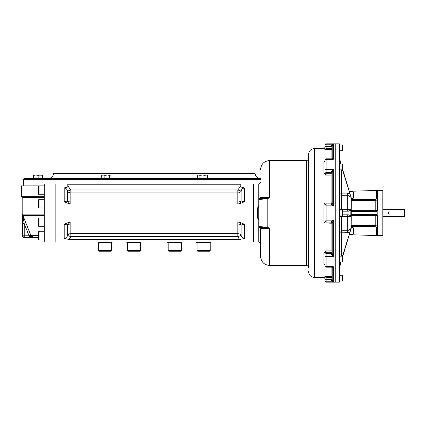 <?xml version="1.0" encoding="UTF-8"?>
<svg xmlns="http://www.w3.org/2000/svg" width="426" height="426" viewBox="0 0 426 426"><rect width="100%" height="100%" fill="white"/><g stroke="black" fill="none" stroke-linecap="round" stroke-linejoin="round"><path stroke-width="0.64" d="M260.552 179.644L23.568 179.644L24.655 178.616L260.552 178.616M53.564 173.467L255.067 173.467L255.057 173.185L53.58 173.185L53.564 173.467C53.117 176.614 51.312 178.329 48.143 178.616M389.497 211.914A1.086 1.086 0 0 0 388.411 213A1.086 1.086 0 0 0 389.497 214.086M401.803 214.086A1.086 1.086 0 0 0 402.213 214.006M404.157 209.379L404.157 216.621L404.7 216.078L404.7 209.922L404.157 209.379L382.804 209.379M377.372 190.422L376.286 190.459L377.372 190.518L377.372 210.465L375.2 210.668L375.2 211.552M377.234 211.003A1.086 1.086 0 0 1 377.191 211.067L377.372 210.465A1.086 1.086 0 0 1 377.239 210.992M377.159 214.885A1.086 1.086 0 0 1 377.191 214.933L377.191 211.067A1.086 1.086 0 0 1 377.026 211.264M376.909 211.36A1.086 1.086 0 0 1 376.291 211.552L351.312 211.552M351.312 200.55L375.2 200.55C376.52 200.417 377.244 199.698 377.372 198.378L377.372 198.431M351.312 210.668L375.2 210.668L375.2 199.48L376.286 198.378L377.372 198.378M376.286 198.378L376.286 190.459L377.191 190.459L349.139 191.285L350.225 191.247L350.225 191.828M350.225 234.172L350.225 234.753L349.139 234.715L376.286 235.541L376.286 227.622L375.2 226.52L375.2 225.45C376.52 225.583 377.244 226.307 377.372 227.622L376.286 227.622L375.972 226.845M376.669 214.518L376.488 214.464A1.086 1.086 0 0 0 376.291 214.448L351.312 214.448M351.312 215.332L377.372 215.535L377.372 235.482L376.36 235.546M376.69 214.523A1.086 1.086 0 0 1 377.106 214.821M376.286 214.448L377.191 214.933A1.086 1.086 0 0 1 377.298 215.135M377.303 215.151A1.086 1.086 0 0 1 377.372 215.535L377.191 214.933M349.139 191.285L382.804 190.379L382.804 235.621L349.139 234.715M377.372 235.578L376.286 235.541L377.372 235.482M377.191 211.067L376.286 211.552M353.122 198.34L353.484 197.978L353.484 192.19L353.122 191.828L353.122 198.34L351.306 198.34M353.122 191.828L349.139 191.828M353.122 234.172L353.484 233.81L353.484 228.022L353.122 227.66L353.122 234.172L349.448 234.172M342.626 281.048L342.989 280.686L342.989 275.617L342.626 275.255L342.626 281.048L339.368 281.048M342.626 275.255L339.368 275.255M342.626 261.963L342.989 261.601L342.989 256.537L342.626 256.175L342.626 261.963L339.368 261.963M342.626 215.897L342.989 215.535L342.989 210.465L342.626 210.103L342.626 215.897L339.368 215.897M342.626 169.825L342.989 169.463L342.989 164.399L342.626 164.037L342.626 169.825L339.368 169.825M342.626 150.745L342.989 150.383L342.989 145.314L342.626 144.952L342.626 150.745L339.368 150.745M347.691 211.19L347.691 209.443L350.561 209.31L350.832 210.018L348.846 211.19L342.989 211.19M342.744 256.292L351.157 228.528L351.312 198.521L349.986 193.606L347.691 193.127L349.932 193.585L351.157 197.472L347.691 195.257L347.691 209.443L341.54 209.443A2.173 0.426 0 0 1 339.368 209.017L339.66 210.103M339.368 160.89L340.608 164.037M341.029 164.037L339.368 157.689M350.987 228.528L349.932 232.415L347.691 232.873L347.691 230.743L350.987 228.528L349.677 230.131M341.54 256.175L341.54 230.743A2.173 2.13 0 0 0 339.368 232.873L349.102 232.697M339.368 268.311L341.029 261.963M342.989 214.81L348.846 214.81L350.832 215.982L350.561 216.69L341.54 216.557L341.54 215.897M339.66 215.897L339.368 216.983A2.173 0.426 180 0 1 341.54 216.557L341.54 230.743L347.691 230.743L347.691 214.81M340.608 261.963L339.368 265.11M350.832 210.018L350.832 215.982M342.456 256.175L349.932 232.415M349.986 193.606L342.744 169.708M349.932 193.585L342.456 169.825M326.066 282.134L324.979 280.686A1.086 1.081 0 0 0 326.066 281.762L326.066 282.134L339.368 282.134L339.368 143.866L335.747 143.866L335.747 213L335.747 143.866L326.066 143.866L324.979 144.952M335.747 282.134L335.747 213L335.747 282.134M267.608 227.851L259.658 227.489A1.086 1.086 -0 0 1 258.742 226.419L267.789 227.436L267.608 227.851L269.599 228.251L260.552 228.565L260.552 256.436L260.552 227.484L260.552 243.768L258.742 241.957L258.742 220.258L257.655 218.144L257.655 207.856L258.742 205.742L258.742 184.043L253.491 184.048M257.655 207.856L258.742 207.659L258.742 205.966M257.655 218.144L258.742 218.341L258.742 220.034M332.216 202.914L332.216 202.909A1.086 1.06 180 0 0 332.216 202.904L333.302 205.864L331.135 203.969A1.086 1.06 180 0 0 332.216 202.914A1.086 1.06 180 0 1 332.216 202.914L332.216 173.052A1.086 0.756 0 0 0 331.135 172.301L326.066 172.301A1.086 0.756 180 0 1 324.979 171.545L324.979 170.107A1.086 0.687 0 0 1 326.066 169.42L326.066 158.845L331.71 158.845L332.216 158.28L332.216 145.708L333.302 144.238L331.135 145.937L332.216 145.708L332.216 158.28A1.086 0.911 180 0 1 332.216 158.291L333.302 159.329L333.302 144.238L332.221 145.681M323.893 149.057L323.893 148.573L324.979 147.487L324.979 147.982A1.086 1.076 0 0 1 323.893 149.057L326.066 149.356L326.066 148.307L324.979 147.982L324.979 146.379L324.979 147.982M332.216 146.342L324.979 146.379L324.979 145.314A1.086 1.081 0 0 1 326.066 144.238L326.066 143.866M332.216 172.551L333.302 169.42L331.135 171.966A1.086 0.586 0 0 1 332.216 172.551L333.302 169.42L326.066 169.42L326.066 173.701L324.979 172.695L324.979 161.347A1.086 0.857 180 0 1 323.893 162.205L324.979 161.076M324.979 221.025L323.893 220.892C324.026 222.196 324.75 222.91 326.066 223.032L326.066 222.116L324.979 221.025L324.979 204.975L326.066 203.884L326.066 202.968C324.75 203.095 324.026 203.809 323.893 205.108L325.006 204.73M331.135 254.034L331.135 253.699A1.086 0.756 0 0 0 332.216 252.948L332.216 253.449A1.086 0.586 0 0 1 331.135 254.034L333.302 256.58L333.302 220.135L331.135 222.031A1.086 1.06 180 0 1 332.216 223.086L333.302 220.135L326.066 220.135L326.066 205.864L333.302 205.864L333.302 169.42M324.979 279.621L324.979 278.018L326.066 277.693L326.066 276.644L323.893 276.943A1.086 1.076 180 0 1 324.979 278.018L324.979 279.621L326.066 279.642L326.066 281.762L333.302 281.762L332.216 280.292L331.135 280.063L333.302 281.762L333.302 266.671L331.71 267.155L332.216 267.72A1.086 0.911 180 0 0 332.216 267.709L333.302 266.671L326.066 266.671L326.066 256.58L333.302 256.58L332.216 253.454L332.216 223.096A1.086 1.06 180 0 1 332.216 223.096L332.216 223.086M324.979 265.765L324.979 255.893A1.086 0.687 0 0 0 326.066 256.58L326.066 250.909L323.893 252.634A1.086 0.666 180 0 1 324.979 253.3L326.066 252.298L331.135 252.298L331.135 253.699L326.066 253.699A1.086 0.756 0 0 0 324.979 254.455L324.979 253.305A1.086 0.666 180 0 1 324.979 253.305L324.979 253.294M324.974 264.573L324.979 264.652A1.086 0.857 0 0 0 323.893 263.795L324.979 264.924M324.979 255.893L324.979 254.455M331.71 158.845L333.302 159.329L326.066 159.329A1.086 0.841 0 0 0 324.979 160.176L324.979 160.235M324.979 171.545L324.979 172.695A1.086 0.666 0 0 1 324.979 172.7A1.086 0.666 0 0 1 323.893 173.366L326.066 175.091L326.066 173.701L331.135 173.701L331.135 175.091L326.066 175.091M324.979 170.107L324.979 160.176M260.552 198.516L260.552 197.435A1.086 1.086 0 0 1 259.647 198.505L267.608 198.149L267.789 198.564L267.789 227.436L269.599 228.251L269.599 265.483C264.104 264.945 261.09 261.931 260.552 256.436M259.727 227.511A1.086 1.086 0 0 0 259.647 227.495A1.086 1.086 0 0 1 258.742 226.424A1.086 1.086 0 0 0 259.647 227.495L260.552 228.565A1.086 1.086 0 0 0 260.542 228.427M260.552 228.565L260.552 228.565A1.086 1.086 0 0 0 259.647 227.495A1.086 1.086 0 0 1 258.742 226.424L258.742 199.581A1.086 1.086 0 0 1 259.647 198.505A1.086 1.086 0 0 0 258.742 199.576A1.086 1.086 180 0 0 258.742 199.581A1.086 1.086 0 0 1 259.647 198.505L259.647 198.511A1.086 1.086 0 0 0 259.727 198.489A1.086 1.086 0 0 1 259.647 198.505A1.086 1.086 180 0 0 258.742 199.576L267.789 198.564L269.599 197.749L267.608 198.149M259.647 198.505L260.552 197.435L269.599 197.749L269.599 160.517C264.104 161.055 261.09 164.069 260.552 169.564M332.221 280.319L332.216 267.72M324.979 205.976L326.066 205.864L326.066 203.884L331.135 203.884A1.086 1.086 180 0 0 332.216 202.797L332.216 174.452A1.086 0.756 0 0 0 331.135 173.701L331.135 171.966M308.621 158.344C308.488 159.665 307.769 160.389 306.448 160.517L306.448 265.483C307.769 265.611 308.488 266.335 308.621 267.656L308.621 154.361C308.962 150.847 310.895 148.914 314.409 148.573L314.409 277.427C310.895 277.086 308.962 275.153 308.621 271.639M39.07 186.082L38.494 186.663L38.494 194.192L39.07 194.773L39.07 186.082L44.283 186.082M39.07 218.005L38.494 218.586L38.494 226.115L39.07 226.691L39.07 218.005L44.283 218.005M39.07 226.691L44.283 226.691M39.07 231.227L38.494 231.808L38.494 239.337L39.07 239.918L39.07 231.227L44.283 231.227M39.07 199.309L38.494 199.885L38.494 207.414L39.07 207.994L39.07 199.309L44.283 199.309M181.332 250.515L168.163 250.515L168.888 251.239L180.613 251.239L181.332 250.515L181.332 242.554M140.474 250.515L127.299 250.515L128.024 251.239L139.749 251.239L140.474 250.515L140.474 242.554M111.58 250.515L98.406 250.515L99.13 251.239L110.856 251.239L111.58 250.515L111.58 242.554M210.226 250.515L209.507 251.239L197.781 251.239L197.057 250.515L197.057 242.554L197.057 250.515L210.226 250.515L210.226 242.554M67.809 184.767L67.809 184.043L55.14 184.043L55.14 241.957L55.14 184.043L44.283 184.043L44.283 241.957L253.491 241.957L253.491 184.043L240.823 184.043L240.823 184.767L67.809 184.767L67.809 185.912L70.828 189.937L67.51 191.125A3.621 2.955 180 0 0 70.828 192.898L70.828 189.937L237.809 189.937L240.823 185.912L240.823 187.014L244.444 187.925C242.623 188.255 241.521 189.32 241.127 191.125L237.809 189.937L237.809 192.898A3.621 2.955 180 0 0 241.127 191.125L241.127 200.981A3.621 3.371 -90 0 1 237.809 203.953L237.809 201.956A3.621 1.624 180 0 0 241.127 200.981L244.444 201.738L244.444 187.925M38.494 237.612L34.202 237.612L38.494 237.612M23.542 219.928L22.897 215.455L30.81 235.328L34.171 237.612L29.059 237.612L34.202 237.612L29.378 235.897L32.158 236.989M22.408 223.645L22.562 214.869A1.81 1.39 5.1 0 0 22.796 215.492L24.218 223.645L22.408 223.645L22.408 235.802L24.218 235.802L24.218 237.612A1.81 1.805 -90 0 1 22.408 235.802L24.016 237.612L29.059 237.612L29.059 235.802L30.81 235.328L38.494 235.328M67.51 200.981A3.621 1.624 180 0 0 70.828 201.956L70.828 192.898L237.809 192.898L237.809 201.956L70.828 201.956L70.828 203.953A3.621 3.371 -90 0 0 70.828 203.953A3.621 3.371 -90 0 1 67.51 200.981L67.51 191.125C67.116 189.314 66.009 188.249 64.193 187.925L64.193 201.738L67.51 200.981M244.444 224.262L241.127 225.019A3.621 3.371 -90 0 0 237.815 222.047A3.621 3.371 -90 0 1 237.815 222.047L237.809 233.64L70.828 233.64L70.828 236.675L69.156 239.46L64.193 238.523C65.982 238.23 67.09 237.207 67.51 235.461L67.51 225.019L64.193 224.262L69.47 222.047L239.167 222.047L244.444 224.262L244.444 238.523L239.481 239.46L237.809 236.675L70.828 236.675L67.51 235.461A3.621 3.035 180 0 1 70.828 233.64L70.828 222.047A3.621 3.371 -90 0 0 67.51 225.019A3.621 1.624 180 0 1 70.828 224.044L237.809 224.044A3.621 1.624 180 0 1 241.127 225.019L241.127 235.461C241.553 237.213 242.655 238.235 244.444 238.523L243.246 238.251M237.809 233.64A3.621 3.035 180 0 1 241.127 235.461L237.809 236.675L237.809 233.64M64.193 201.738L69.475 203.953L239.167 203.953L244.444 201.738M67.51 235.461L67.068 236.558M66.243 237.66L65.391 238.251M67.809 187.014L67.809 185.912L67.809 187.014L64.193 187.925M241.569 236.558L241.127 235.461M240.823 187.014L240.823 184.767M239.481 239.46L69.156 239.46M29.618 237.612L29.378 235.897L29.618 237.612M24.191 223.501L23.84 221.6M22.897 215.455L22.642 214.118L22.897 215.455L44.283 215.455M22.562 214.869L22.642 214.118L44.283 214.118M44.283 195.987L21.3 195.987L21.3 185.853L44.283 185.853M97.937 241.957L97.937 242.554L112.054 242.554L112.054 241.957M140.947 241.957L140.947 242.554L126.831 242.554L126.831 241.957M181.806 241.957L181.806 242.554L167.69 242.554L167.69 241.957M210.7 241.957L210.7 242.554L196.583 242.554L196.583 241.957M198.686 174.995L199.943 175.384L202.451 174.995L204.959 175.384L206.211 174.995L207.467 175.384L206.796 174.995L198.692 174.995L197.435 175.384L197.435 178.616M206.754 175.07L207.153 175.219M199.23 175.07L199.64 175.224M198.692 174.995L197.435 175.384M207.467 175.384L207.467 178.616M204.959 175.384L204.959 178.616M199.943 175.384L199.943 178.616M42.456 175.203L33.771 174.995L33.271 175.384L33.271 178.616M41.924 175.224L40.284 174.995L38.111 175.384L35.944 174.995L33.771 175.384L33.771 178.616M41.215 175.07L41.913 175.219M36.316 175.006L36.705 175.043M36.876 175.07L37.579 175.224M38.111 175.384L38.111 178.616M42.456 175.384L42.456 178.616M111.032 178.616L111.032 175.384L110.382 174.995L101.841 174.995L101.34 175.384L101.34 178.616M110.382 174.995L109.732 175.384L107.309 174.995L104.887 175.384L103.113 174.995L101.34 175.384M109.253 174.995L107.309 174.995M109.732 175.384L109.732 178.616M104.887 175.384L104.887 178.616M42.957 175.384L42.957 178.616M375.2 199.48L351.312 199.48M375.2 226.52L351.312 226.52M375.2 214.448L375.2 225.45L351.312 225.45M341.54 210.103L341.54 193.127L339.368 193.127A2.173 2.13 180 0 0 341.54 195.257L347.691 195.257L347.691 193.127L341.54 193.127L341.54 169.825M331.135 145.937L331.135 148.307L332.216 148.285A1.086 1.07 0 0 1 331.135 149.356L331.135 148.307L326.066 148.307L326.066 144.238L333.302 144.238M331.135 158.845L331.135 149.356L326.066 149.356M331.135 222.031L331.135 222.116A1.086 1.086 180 0 1 332.216 223.203L326.066 223.032M331.135 280.063L331.135 279.642L326.066 279.642L326.066 277.693L331.135 277.693L331.135 279.642L332.216 279.658M331.135 267.155L331.135 276.644A1.086 1.07 0 0 1 332.216 277.715L331.135 277.693L331.135 276.644L326.066 276.644M324.979 278.513L323.893 277.427L323.893 276.943M332.216 223.165A1.086 1.086 180 0 0 331.135 222.084L326.066 222.084L331.135 222.116L331.135 250.909A1.086 0.639 0 0 1 332.216 251.548A1.086 0.756 0 0 1 331.135 252.298L331.135 250.909L326.066 250.909M323.893 263.795L323.893 252.634M324.979 265.824A1.086 0.841 0 0 0 326.066 266.671L326.066 267.155L324.979 266.069M323.893 173.366L323.893 162.205M332.216 174.452A1.086 0.639 0 0 1 331.135 175.091L331.135 202.968L326.066 202.968M324.979 220.024L326.066 220.135L326.066 222.084A1.086 1.086 180 0 1 324.979 220.998M323.893 220.892L323.893 205.108M332.216 202.797L331.135 202.968L331.135 203.916L326.066 203.916A1.086 1.086 180 0 0 324.979 205.002M331.135 203.969L331.135 203.916A1.086 1.086 180 0 0 332.216 202.835M253.491 241.952L253.582 184.043M64.193 224.262L64.193 238.523M24.218 235.802L29.059 235.802L24.218 223.645L24.218 235.802M22.205 235.802L22.205 197.329L21.753 196.658L44.283 196.658M22.205 197.329L44.283 197.329M255.067 173.467C255.52 176.614 257.325 178.329 260.494 178.616M23.568 179.644L23.244 185.853M404.157 216.621L382.804 216.621M377.372 210.465L377.069 211.221M377.042 211.248L376.765 211.44M353.122 227.66L351.306 227.66M342.626 256.175L339.368 256.175M342.626 210.103L339.368 210.103M342.626 164.037L339.368 164.037M342.626 144.952L339.368 144.952M326.066 158.845L324.979 159.931M326.066 267.155L331.71 267.155M258.742 184.043L260.552 182.232M258.742 241.957L253.582 241.957M323.893 148.573L314.409 148.573M323.893 277.427L314.409 277.427M306.448 160.517L269.599 160.517M306.448 265.483L269.599 265.483M39.07 194.773L44.283 194.773M39.07 239.918L44.283 239.918M39.07 207.994L44.283 207.994M168.163 250.515L168.163 242.554M127.299 250.515L127.299 242.554M98.406 250.515L98.406 242.554M30.448 237.612L31.082 237.612M21.753 196.658L21.3 195.987"/></g></svg>

